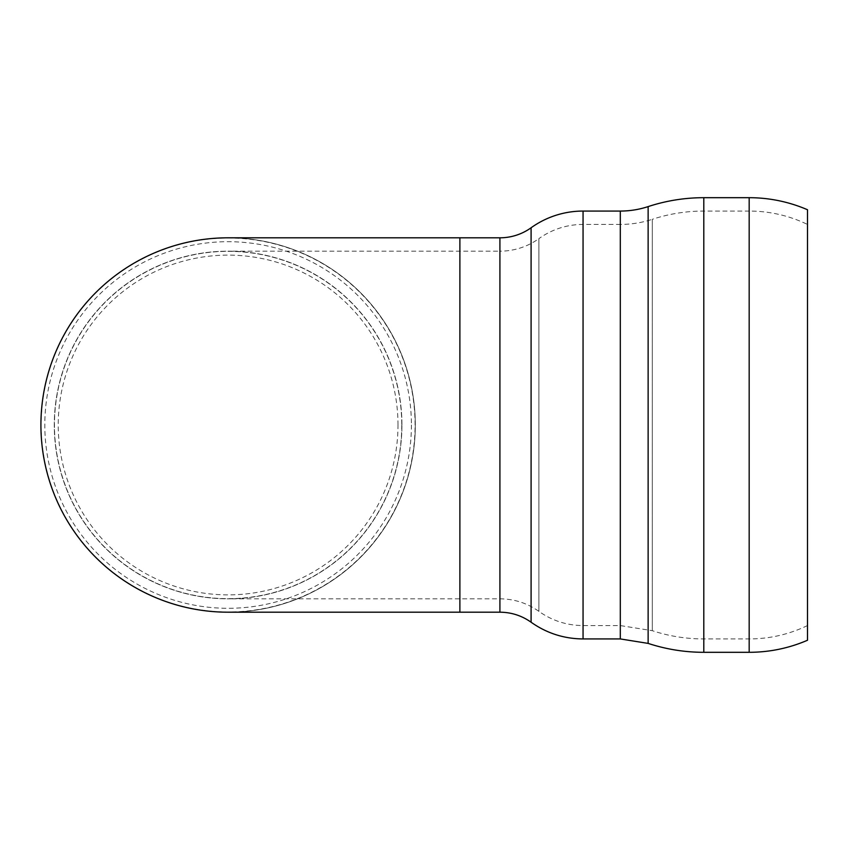 <?xml version="1.0" encoding="UTF-8"?>
<svg xmlns="http://www.w3.org/2000/svg" width="850" height="850" viewBox="0 0 850 850"><rect width="100%" height="100%" fill="white"/><g stroke="black" fill="none" stroke-linecap="round" stroke-linejoin="round"><path stroke-width="0.64" stroke-dasharray="4.25 3.19" d="M228.108 237.809A187.191 187.191 0 0 1 415.31 425A187.191 187.191 0 0 1 228.108 612.191A187.191 187.191 0 0 0 415.31 425A187.191 187.191 0 0 0 228.108 237.809M411.411 425A183.292 183.292 0 0 1 136.468 583.737A183.292 183.292 0 0 1 136.468 266.262A183.292 183.292 0 0 1 411.411 425M401.933 425A173.825 173.825 0 0 0 228.108 251.175A173.825 173.825 0 0 0 54.283 425A173.825 173.825 0 0 0 228.108 598.825A173.825 173.825 0 0 0 401.933 425A173.825 173.825 0 0 0 228.108 251.175A173.825 173.825 0 0 0 54.283 425A173.825 173.825 0 0 0 228.108 598.825A173.825 173.825 0 0 0 401.933 425M397.991 425A169.873 169.873 0 0 0 143.172 277.886A169.873 169.873 0 0 0 143.172 572.114A169.873 169.873 0 0 0 397.991 425M459.882 425L459.882 237.809L459.882 425M807.5 224.453L807.5 625.547L807.5 224.453A133.716 133.716 0 0 0 749.179 211.066L749.179 638.934L749.179 211.066L703.8 211.066A164.932 164.932 0 0 0 652.311 219.311L652.311 630.689L652.311 219.311A102.51 102.51 0 0 1 620.309 224.432L620.309 625.568L620.309 224.432L583.058 224.432A75.767 75.767 0 0 0 538.889 238.637L538.889 611.362L538.889 238.637A66.853 66.853 0 0 1 499.917 251.175L499.917 598.825L499.917 251.175L228.108 251.175M807.5 209.748L807.5 640.252M415.087 425A186.979 186.979 0 0 0 228.108 238.021A186.979 186.979 0 0 0 41.14 425A186.979 186.979 0 0 0 228.108 611.979A186.979 186.979 0 0 0 415.087 425M401.763 425A173.655 173.655 0 0 1 228.108 598.655A173.655 173.655 0 0 1 54.453 425A173.655 173.655 0 0 1 228.108 251.345A173.655 173.655 0 0 1 401.763 425M703.8 211.066L703.8 638.934L703.8 211.066M583.058 224.432L583.058 625.568L583.058 224.432M749.179 197.689L749.179 652.311M703.8 197.689L703.8 652.311M648.136 206.603L648.136 643.397M620.309 211.066L620.309 638.934M583.058 211.066L583.058 638.934M531.091 227.779L531.091 622.221M499.917 237.809L499.917 612.191M807.5 625.547C789.076 634.419 769.633 638.881 749.179 638.934L703.8 638.934C686.205 638.924 669.035 636.172 652.311 630.689L620.309 625.568L583.058 625.568C566.854 625.441 552.128 620.713 538.889 611.362C527.202 603.107 514.218 598.931 499.917 598.825L228.108 598.825"/><path stroke-width="1.27" d="M228.108 612.191A187.191 187.191 0 0 1 40.917 425A187.191 187.191 0 0 1 228.108 237.809L228.108 237.809A187.191 187.191 0 0 0 40.917 425A187.191 187.191 0 0 0 228.108 612.191L459.882 612.191L459.882 237.809L228.108 237.809M499.917 237.809L499.917 612.191L459.882 612.191L459.882 237.809L499.917 237.809A53.486 53.486 0 0 0 531.091 227.779A89.144 89.144 0 0 1 583.058 211.066L583.058 638.934L620.309 638.934L620.309 211.066L583.058 211.066M807.5 640.252L807.5 209.748A147.061 147.061 0 0 0 749.179 197.689L749.179 652.311C769.441 652.269 788.885 648.253 807.5 640.252M703.8 197.689L703.8 652.311C684.771 652.29 666.219 649.315 648.136 643.397L648.136 206.603A178.277 178.277 0 0 1 703.8 197.689L749.179 197.689M648.136 206.603A89.144 89.144 0 0 1 620.309 211.066M499.917 612.191C511.36 612.287 521.751 615.623 531.091 622.221L531.091 227.779M703.8 652.311L749.179 652.311M620.309 638.934L648.136 643.397M531.091 622.221C546.667 633.218 563.996 638.796 583.058 638.934"/></g></svg>
